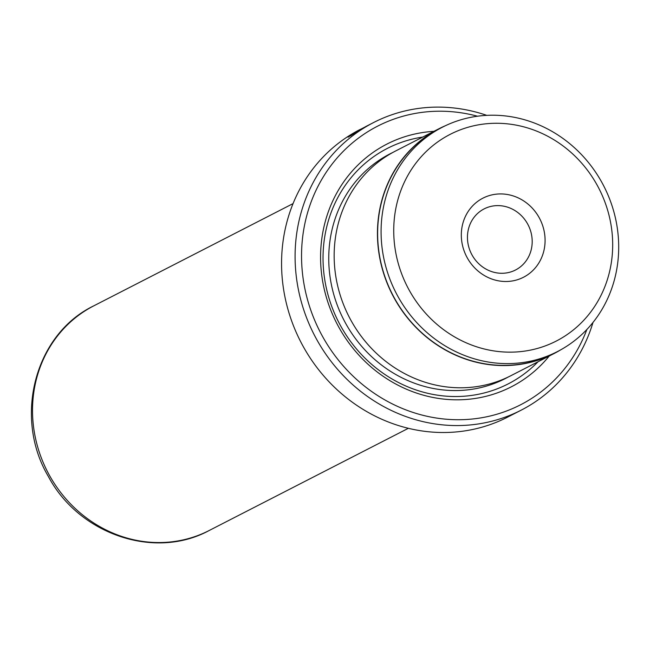 <?xml version="1.0" encoding="UTF-8"?>
<svg xmlns="http://www.w3.org/2000/svg" width="650" height="650" viewBox="0 0 650 650"><rect width="100%" height="100%" fill="white"/><g stroke="black" fill="none" stroke-linecap="round" stroke-linejoin="round"><path stroke-width="0.97" d="M596.871 184.641A116.179 107.64 62.8 0 0 446.534 136.313A116.179 107.64 62.8 0 0 409.541 290.786A116.179 107.64 62.8 0 0 559.878 339.113A116.179 107.64 62.8 0 0 596.871 184.641M601.534 181.821A126.076 116.813 62.8 0 0 442.333 127.237A126.076 116.813 62.8 0 0 398.239 297.001A126.076 116.813 62.8 0 0 557.44 351.585A126.076 116.813 62.8 0 0 601.534 181.821M539.037 217.409A44.452 41.186 -117.2 0 1 524.883 276.51A44.452 41.186 -117.2 0 1 467.366 258.017A44.452 41.186 -117.2 0 1 481.52 198.916A44.452 41.186 -117.2 0 1 539.037 217.409M472.128 255.141A34.344 31.826 62.8 0 0 515.499 270.01A34.344 31.826 62.8 0 0 527.516 223.754A34.344 31.826 62.8 0 0 484.144 208.886A34.344 31.826 62.8 0 0 472.128 255.141M442.333 127.237L438.888 129.009A126.076 116.813 62.8 0 0 394.794 298.773A126.076 116.813 62.8 0 0 553.995 353.356L557.44 351.585M593.011 322.424A161.639 149.76 -117.2 0 1 521.194 410.15A161.639 149.76 -117.2 0 1 317.094 340.178A161.639 149.76 -117.2 0 1 373.62 122.525L357.565 130.886L350.781 135.371L351 135.769M357.565 130.886C347.612 137.256 349.107 136.581 362.05 128.871L355.842 132.056A161.639 149.76 -117.2 0 1 358.434 130.52L366.015 126.628L348.067 137.174L360.092 129.472A161.639 149.76 62.8 0 0 303.566 347.116A161.639 149.76 62.8 0 0 507.666 417.097L521.194 410.15M477.482 116.22A156.585 145.08 62.8 0 0 328.161 169.431A156.585 145.08 62.8 0 0 322.855 337.001A156.585 145.08 62.8 0 0 462.239 419.673A156.585 145.08 62.8 0 0 586.885 329.461M373.62 122.525A161.639 149.76 -117.2 0 1 486.761 115.359M445.664 125.604A126.279 117 62.8 0 0 438.791 128.83L395.509 151.036A126.279 117 62.8 0 0 351.349 321.076A126.279 117 62.8 0 0 510.802 375.741L554.084 353.535A126.279 117 62.8 0 0 560.714 349.838M433.916 131.332A136.378 126.36 62.8 0 0 339.146 327.771A136.378 126.36 62.8 0 0 549.209 356.037M422.736 137.069A132.34 122.614 62.8 0 0 341.047 326.617A132.34 122.614 62.8 0 0 538.029 361.774M366.129 126.368L371.207 123.768M438.791 128.83A126.279 117 62.8 0 0 394.631 298.87A126.279 117 62.8 0 0 554.084 353.535M392.819 152.466A126.279 117 62.8 0 0 345.938 323.854A126.279 117 62.8 0 0 508.081 377.098M93.868 305.801A126.279 117 62.8 0 0 49.709 475.841A126.279 117 62.8 0 0 209.162 530.514C154.521 560.251 78.853 534.202 48.36 476.466C13.236 417.357 34.751 334.132 93.868 305.801L293.061 203.604M365.714 126.579L370.638 124.061M209.162 530.514L408.354 428.309"/></g></svg>
